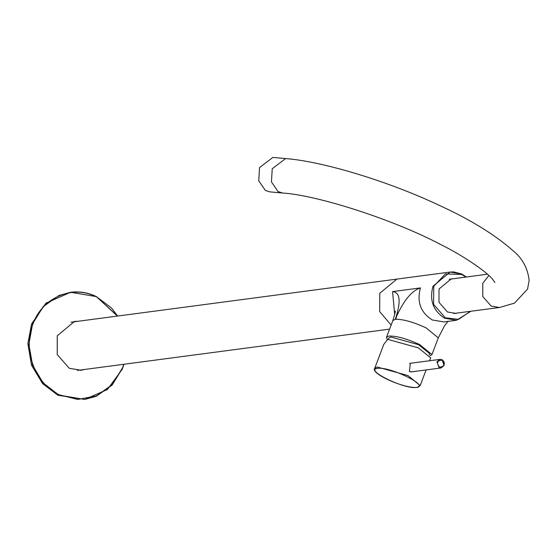 <?xml version="1.0" encoding="UTF-8"?>
<svg xmlns="http://www.w3.org/2000/svg" width="557" height="557" viewBox="0 0 557 557"><rect width="100%" height="100%" fill="white"/><g stroke="black" fill="none" stroke-linecap="round" stroke-linejoin="round"><path stroke-width="0.84" d="M387.268 339.686L386.474 337.326L388.925 336.052C396.521 335.843 406.77 338.691 419.665 344.581L431.947 354.6L430.074 355.784M391.118 325.093L379.651 311.509L379.797 293.288L396.883 279.092L379.797 293.288L379.651 311.509L391.118 325.093M457.513 313.048L455.8 313.382L447.494 311.99L438.993 302.326L439.007 289.034L451.233 278.876L452.98 278.758M452.047 278.876L450.773 278.946M455.334 313.438L456.587 313.166M429.28 354.858L429.691 353.681L418.62 344.72L390.958 337.041L388.765 338.141L388.299 339.29M488.865 275.506L482.78 283.297L482.766 296.512L491.211 306.113L499.469 307.499L514.473 303.154L527.556 289.104L529.15 280.345C527.702 267.98 522.222 258.009 512.712 250.448C494.553 234.4 469.621 219.152 437.906 204.711C386.927 180.774 322.12 161.349 285.581 158.564L272.881 157.422L259.527 167.601L258.754 180.809L265.348 190.41L269.79 191.873L282.496 193.014L278.054 191.552L271.454 181.951L272.227 168.743L285.588 158.564M487.424 274.197L449.179 279.308M453.704 313.5L499.469 307.499M470.825 311.286L456.475 320.275L444.57 318.179C433.081 310.715 429.224 300.077 433.005 286.242L450.091 272.053L71.004 322.218M77.381 370.419L389.587 329.124M374.708 368.295C370.113 373.371 403.345 388.445 416.963 387.477L420.18 385.569L407.968 375.578L377.235 367.007L374.708 368.295L383.787 344.393L387.672 339.352L418.411 347.881L430.693 357.9L429.607 360.748M412.034 371.798L409.409 371.575L410.307 363.248L410.948 363.22M78.175 321.264L74.568 321.41L57.253 335.794L57.239 354.621L69.27 368.302L81.037 370.273L84.553 369.479M117.618 316.042L111.56 308.049L96.403 296.609C88.382 292.648 79.769 291.207 70.572 292.279L45.939 303.147L31.575 323.965L27.85 343.641L31.54 365.246L42.652 383.682L57.928 395.254L84.755 399.439L58.951 395.115L43.133 382.938L32.564 365.107L28.867 344.351L32.598 323.826L43.188 306.656L59.028 295.454L70.572 292.279L96.375 296.603L117.402 316.07M80.939 370.287L82.575 369.744M76.198 321.521L74.784 321.431M75.334 321.403L76.476 321.486M82.854 369.709L81.775 370.085M77.012 321.417L73.99 321.493M80.452 370.342L83.39 369.639M470.867 311.279L456.475 320.275L443.929 321.932L432.316 319.983C420.626 312.595 416.671 301.901 420.458 287.906C411.338 290.9 402.948 301.365 395.289 319.3L392.831 320.581L386.474 337.326M431.947 354.6L438.303 337.855L426.028 327.836C413.127 321.946 402.885 319.098 395.289 319.3C401.172 301.602 400.267 292.362 392.574 291.596L420.458 287.906M394.683 314.594L392.574 291.596M466.327 276.989L461.753 274.002L450.091 272.053L453.649 271.9L461.704 273.995L466.293 276.996M470.366 311.349L458.606 319.342L445.287 317.803L433.583 304.352L433.75 286.277L445.391 273.919L461.746 274.455L465.826 277.059M377.688 368.393C389.677 366.241 430.491 386.245 416.532 387.421L416.462 387.435C404.466 389.58 363.651 369.583 377.618 368.4L377.688 368.393M442.014 359.731L444.096 365.503L441.088 367.954L439.02 367.606L436.946 361.827L439.953 359.383L442.014 359.731M439.32 367.021C436.27 362.711 437.189 360.435 442.063 360.191L442.181 360.254C445.231 364.563 444.312 366.847 439.438 367.084L439.32 367.021M123.779 364.292L122.603 367.745L112.075 384.81L96.326 395.95L77.764 399.46L59.202 394.802C35.021 383.794 22.447 349.782 33.002 323.937C42.311 297.487 72.737 284.502 96.403 296.881L96.375 296.603M96.424 296.63L117.59 316.042M123.967 364.264L122.728 367.892L112.138 385.068L96.298 396.271L84.755 399.439M395.832 319.245L397.447 312.742M438.303 337.855L444.451 325.894L448.148 321.18M395.205 311.057C395.644 310.89 394.857 314.064 392.831 320.581M282.496 193.014C316.655 195.068 392.796 219.173 440.907 244.648C460.047 253.936 487.138 271.551 493.272 280.136L494.888 282.503M420.18 385.569L426.119 369.939M410.857 371.958L441.088 367.954C445.071 365.086 445.398 362.342 442.063 359.738L439.953 359.383L409.68 363.387M123.995 364.264L122.206 369.284L107.466 389.475L84.748 399.439"/></g></svg>
